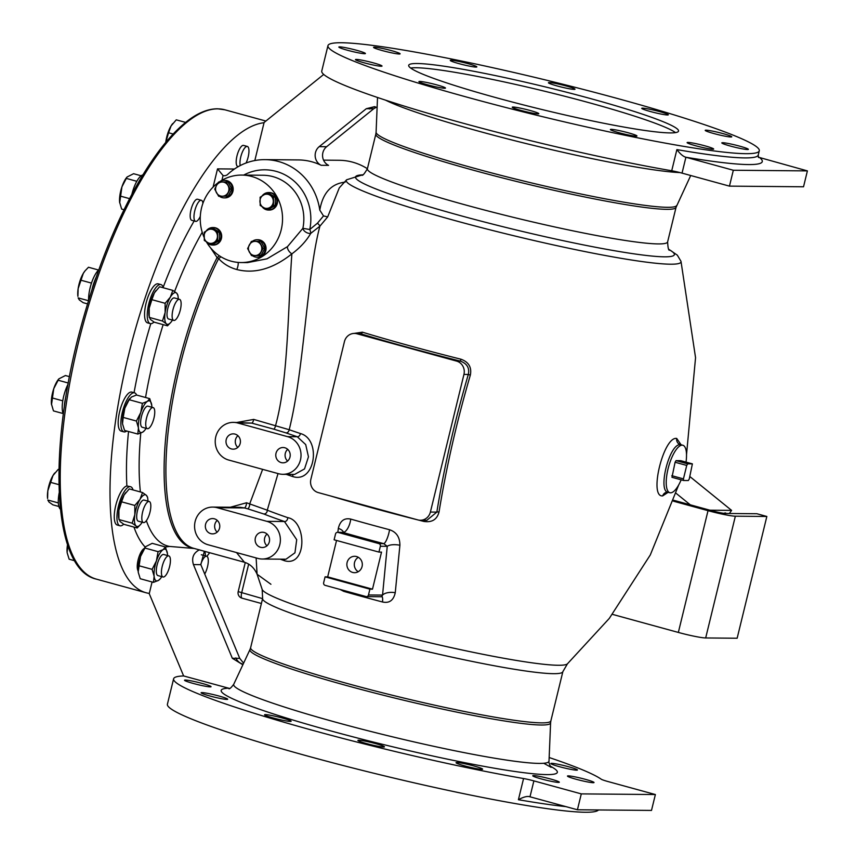 <?xml version="1.0" encoding="UTF-8"?>
<svg xmlns="http://www.w3.org/2000/svg" width="855" height="855" viewBox="0 0 855 855"><rect width="100%" height="100%" fill="white"/><g stroke="black" fill="none" stroke-linecap="round" stroke-linejoin="round"><path stroke-width="1.28" d="M210.587 247.854L217.095 257.601L218.624 258.605A187.865 61.742 105.3 0 0 167.206 441.458A187.865 61.742 105.3 0 0 193.743 548.344L244.423 562.248L236.493 552.554M280.237 559.17A181.303 14.856 13.7 0 0 284.715 560.795C307.319 566.993 306.774 521.005 287.75 517.649A200.156 16.405 -166.3 0 1 267.262 510.189L246.529 502.772L230.369 507.239M278.025 473.574L267.262 510.189A3.281 2.789 -68.6 0 1 263.639 513.93L247.661 508.821A3.281 1.079 -74.7 0 0 249.104 507.026A3.281 1.079 -74.7 0 0 249.788 503.659L262.624 469.352M286.211 474.343A212.606 17.421 13.7 0 0 292.923 476.63C315.474 483.492 321.469 439.149 300.415 433.538A220.505 18.073 -166.3 0 1 289.204 429.723L253.711 419.41L237.145 422.413M327.679 216.892L323.511 215.92L317.462 223.187A5.472 1.197 38.9 0 1 319.898 226.18C306.849 274.957 304.295 369.381 289.204 429.723A3.281 2.501 -70.7 0 1 285.88 432.854L273.611 429.114A3.281 1.079 -74.7 0 0 275.609 425.416C288.413 378.936 287.868 308.345 291.876 253.871C300.105 247.747 306.389 240.907 310.76 233.362L319.898 226.18L327.679 216.892L339.285 187.865L346.606 179.785A172.261 14.118 -166.3 0 0 478.586 226.896A172.261 14.118 -166.3 0 0 670.544 264.206A172.261 14.118 -166.3 0 0 680.986 261.299L677.331 255.175L668.856 249.329M220.825 256.724A5.472 2.971 138.9 0 1 218.624 258.605C223.422 263.853 229.461 267.497 236.76 269.517C254.598 274.081 272.969 268.865 291.876 253.871A5.472 2.64 49.7 0 1 287.526 246.614L302.884 228.317A5.472 3.356 -151.1 0 0 310.76 233.362A5.472 1.678 63.7 0 0 309.767 229.503L302.884 228.317A43.744 41.158 -89.5 0 0 273.012 176.643A43.744 41.158 -89.5 0 0 263.073 175.254L241.773 175.072A43.744 41.158 90.5 0 1 281.145 207.466A43.744 41.158 90.5 0 1 262.261 256.489A43.744 41.158 -89.5 0 1 241.014 262.549L247.544 262.603L267.017 258.819L287.526 246.614M204.345 551.251L200.829 564.653L193.422 564.589C191.413 557.813 193.422 552.886 199.439 549.829M193.422 564.589L232.325 658.275L239.731 658.339L243.611 663.159M200.829 564.653L239.731 658.339M206.899 556.316A243.301 79.964 105.3 0 0 209.678 552.715M323.564 160.142L339.136 160.28A59.38 55.864 90.5 0 1 367.394 168.724A154.509 12.665 13.7 0 0 489.445 211.324A154.509 12.665 13.7 0 0 658.232 243.921A154.509 12.665 13.7 0 0 667.616 241.912L676.048 207.327L690.712 175.51M376.339 107.217L373.71 108.767L366.293 108.703L319.225 146.643A10.933 10.292 90.5 0 0 321.149 165.293A59.38 55.864 -89.5 0 0 298.395 159.928L265.061 159.639A59.38 55.864 -89.5 0 0 227.751 174.367A5.472 5.141 90.5 0 1 223.07 175.553L217.523 168.873L213.087 187.085M323.511 215.92L319.791 210.138A59.38 55.864 -89.5 0 0 265.061 159.639M319.791 210.138C322.763 193.016 331.216 183.686 345.163 182.136M319.225 146.643L326.631 146.707A10.933 10.292 -89.5 0 0 328.555 165.357L321.149 165.293M366.293 108.703L374.565 106.661L377.108 107.58M323.714 74.438L264.099 122.489L254.822 160.548M326.631 146.707L373.71 108.767M270.928 584.275L257.088 574.239L256.126 557.941M681.082 444.771L676.7 438.433C663.544 436.093 648.571 497.546 662.689 495.889L668.215 492.266M395.256 592.707A10.933 5.419 3.9 0 0 382.548 595.091L387.24 546.324L383.713 543.641A10.933 2.512 -75.2 0 0 389.581 529.747C396.453 532.056 399.894 537.229 399.905 545.244L395.256 592.707C393.546 600.402 389.292 603.491 382.484 601.973A10.933 2.319 -75.3 0 0 382.003 596.747M343.742 590.442A10.933 4.82 106 0 1 343.774 591.361L339.927 589.394M343.315 532.633L343.507 531.949L342.887 532.441A10.933 4.638 105.9 0 0 350.721 519.081C344.276 517.745 340.14 520.834 338.334 528.358L337.853 532.334M424.101 520.289L423.888 521.432C431.978 522.662 437.023 519.53 439.021 512.038C446.406 466.809 456.837 421.173 470.336 375.121C471.864 367.351 468.754 362.05 461.005 359.228L460.353 361.12A219.885 18.019 -166.3 0 1 360.767 333.803L356.973 333.771A10.933 10.292 -89.5 0 0 354.483 333.418L360.767 333.803A2.191 1.208 106.8 0 0 362.392 332.178L354.013 333.429M284.715 560.795A3.281 2.565 109.6 0 0 283.978 559.202M133.038 489.936A20.231 6.648 105.3 0 0 130.633 486.741L126.882 485.971A203.266 66.808 -74.7 0 1 128.539 431.508M194.267 548.493L169.536 546.431L165.443 546.976L152.19 543.331L145.628 546.676L140.519 556.509A16.405 5.387 105.3 0 0 138.211 571.867A16.405 5.387 105.3 0 0 138.286 572.423A16.405 5.387 105.3 0 0 138.286 572.433L140.241 578.728L153.483 582.362L158.496 580.385L160.206 578.824M130.633 486.741A20.231 6.648 105.3 0 0 118.866 504.503A20.231 6.648 105.3 0 0 119.924 525.772A20.231 6.648 105.3 0 0 123.697 524.19M125.706 492.651A16.405 5.387 105.3 0 0 125.61 492.779A16.405 5.387 105.3 0 0 124.093 494.992A16.405 5.387 105.3 0 0 118.909 510.317A16.405 5.387 105.3 0 0 118.685 518.023L120.106 521.582L123.954 524.35L137.206 527.984L140.765 524.222M119.924 525.772L117.253 525.034A20.231 6.648 -74.7 0 1 115.788 505.305A20.231 6.648 -74.7 0 1 126.882 485.971M549.167 757.519A221.979 18.19 13.7 0 1 601.225 779.204A10.933 0.898 -166.3 0 0 607.969 781.534L655.379 794.541L581.293 793.889L533.883 780.893A10.933 0.898 -166.3 0 0 523.57 778.531A221.979 18.19 -166.3 0 1 293.628 725.008A221.979 18.19 -166.3 0 1 173.608 678.806A221.979 18.19 -166.3 0 1 183.633 675.952L149.24 593.659L152.083 581.977M149.294 593.423A243.301 79.964 -74.7 0 1 146.013 592.739A243.301 79.964 -74.7 0 1 129.18 352.452A243.301 79.964 -74.7 0 1 264.045 122.725M150.234 323.618L147.552 322.88A20.231 6.648 -74.7 0 1 146.494 301.612A20.231 6.648 -74.7 0 1 158.261 283.86L160.943 284.587A20.231 6.648 105.3 0 0 149.176 302.349A20.231 6.648 105.3 0 0 150.234 323.618A20.231 6.648 105.3 0 0 154.007 322.036M123.847 431.861L121.164 431.123A20.231 6.648 -74.7 0 1 120.106 409.855A20.231 6.648 -74.7 0 1 131.873 392.103L134.556 392.84A20.231 6.648 105.3 0 0 122.789 410.592A20.231 6.648 105.3 0 0 123.847 431.861A20.231 6.648 105.3 0 0 126.754 431.016M138.136 570.862A12.023 3.954 -74.7 0 1 138.125 559.897A12.023 3.954 -74.7 0 1 144.281 548.461M246.058 162.995A10.933 3.591 105.3 0 0 247.362 146.451L243.568 145.414A10.933 3.591 105.3 0 0 242.211 145.724A10.933 3.591 105.3 0 0 236.771 156.85A10.933 3.591 105.3 0 0 237.786 166.49L238.289 166.629M202.913 203.33A10.933 3.591 105.3 0 0 201.374 200.294L197.58 199.247A10.933 3.591 105.3 0 0 193.903 202.282A10.933 3.591 105.3 0 0 190.334 213.387A10.933 3.591 105.3 0 0 191.798 220.334L195.592 221.37A10.933 3.591 105.3 0 0 199.268 218.335A10.933 3.591 105.3 0 0 200.305 216.347M242.863 664.763L232.325 658.275M183.633 675.952L229.728 688.489M193.7 548.429A188.025 61.795 -74.7 0 1 165.229 443.179A188.025 61.795 -74.7 0 1 217.095 257.601A5.472 2.18 137.4 0 0 219.318 255.752M241.773 175.072A43.744 41.158 90.5 0 0 220.526 181.132A43.744 41.158 -89.5 0 0 219.137 182.04M218.068 182.799A43.744 41.158 -89.5 0 0 204.078 237.305M206.504 242.05A43.744 41.158 -89.5 0 0 241.014 262.549M219.404 182.04A8.753 8.229 90.5 0 1 224.288 180.384L225.036 180.394A8.753 8.229 90.5 0 1 233.116 190.28A8.753 8.229 90.5 0 1 224.876 197.89L224.138 197.879A8.753 8.229 90.5 0 1 219.446 196.276M206.279 230.85A8.753 8.229 90.5 0 1 212.788 227.548L213.536 227.558A8.753 8.229 90.5 0 1 221.424 238.492A8.753 8.229 90.5 0 1 213.387 245.054L212.639 245.054A8.753 8.229 90.5 0 1 206.269 241.741M252.278 241.377A8.753 8.229 90.5 0 1 257.163 239.721L257.9 239.731A8.753 8.229 90.5 0 1 265.99 249.617A8.753 8.229 90.5 0 1 257.75 257.227L257.002 257.216A8.753 8.229 90.5 0 1 252.321 255.613M262.154 195.848A8.753 8.229 90.5 0 1 268.652 192.557L269.4 192.557A8.753 8.229 90.5 0 1 277.287 203.501A8.753 8.229 90.5 0 1 269.25 210.063L268.502 210.052A8.753 8.229 90.5 0 1 262.132 206.75M224.288 180.384A8.753 8.229 90.5 0 1 232.378 190.27A8.753 8.229 90.5 0 1 224.138 197.879M218.656 196.265L228.135 196.201L231.94 189.062L228.018 181.987L226.265 181.965L230.187 189.041L226.383 196.19L218.656 196.265L214.733 189.19L216.422 185.621L218.549 182.051L226.265 181.965M228.135 196.201L226.383 196.19M231.94 189.062L230.187 189.041M228.071 192.61A7.107 6.69 90.5 0 1 216.486 192.728A7.107 6.69 90.5 0 1 222.193 182.008A7.107 6.69 90.5 0 1 228.071 192.61M212.788 227.548A8.753 8.229 90.5 0 1 220.686 238.492A8.753 8.229 90.5 0 1 212.639 245.054M211.025 244.498L212.777 244.509L219.436 240.341L219.372 232.132L212.649 228.093L210.896 228.071L217.619 232.111L217.683 240.33L211.025 244.498L204.302 240.458L204.238 232.25L210.896 228.071M219.436 240.341L217.683 240.33M219.372 232.132L217.619 232.111M214.049 230.091A7.107 6.69 90.5 0 1 214.145 242.403A7.107 6.69 90.5 0 1 204.056 236.354A7.107 6.69 90.5 0 1 214.049 230.091M257.163 239.721A8.753 8.229 90.5 0 1 265.242 249.607A8.753 8.229 90.5 0 1 257.002 257.216M251.52 255.602L260.999 255.549L264.804 248.399L260.893 241.324L259.14 241.313L263.051 248.378L259.247 255.527L251.52 255.602L247.608 248.538L251.413 241.388L259.14 241.313M260.999 255.549L259.247 255.527M264.804 248.399L263.051 248.378M260.935 251.947A7.107 6.69 90.5 0 1 249.35 252.065A7.107 6.69 90.5 0 1 255.057 241.345A7.107 6.69 90.5 0 1 260.935 251.947M268.652 192.557A8.753 8.229 90.5 0 1 276.55 203.49A8.753 8.229 90.5 0 1 268.502 210.052M266.888 209.496L268.641 209.518L275.299 205.339L275.235 197.131L268.513 193.091L266.771 193.08L273.482 197.12L273.547 205.328L266.888 209.496L260.177 205.457L260.112 197.249L266.771 193.08M275.235 197.131L273.482 197.12M275.299 205.339L273.547 205.328M263.319 207.476A7.107 6.69 90.5 0 1 263.222 195.164A7.107 6.69 90.5 0 1 273.301 201.224A7.107 6.69 90.5 0 1 263.319 207.476M300.415 433.538A3.281 2.33 -71.6 0 1 297.251 436.734A223.764 18.34 -166.3 0 1 285.88 432.854M292.923 476.63A3.281 2.362 108.6 0 0 292.271 474.397M282.855 474.311L294.622 474.418L304.53 468.914L308.463 456.827L305.705 444.579L297.251 436.734L287.537 436.649A19.141 18.008 90.5 0 1 300.875 457.66A19.141 18.008 90.5 0 1 282.855 474.311A19.141 18.008 90.5 0 1 278.506 473.702L228.702 460.043A19.141 18.008 90.5 0 1 215.375 439.032A19.141 18.008 90.5 0 1 233.394 422.381A19.141 18.008 90.5 0 1 237.743 422.99L287.537 436.649M287.75 517.649A3.281 2.437 -71.1 0 1 284.437 521.507A203.244 16.651 -166.3 0 1 263.639 513.93M262.207 559.02L285.987 559.223L294.954 552.8L296.706 539.687L284.437 521.507L266.888 521.347A19.141 18.008 90.5 0 1 280.226 542.369A19.141 18.008 90.5 0 1 262.207 559.02A19.141 18.008 90.5 0 1 257.857 558.411L208.054 544.753A19.141 18.008 90.5 0 1 194.726 523.73A19.141 18.008 90.5 0 1 212.745 507.09A19.141 18.008 90.5 0 1 217.095 507.688L266.888 521.347M210.768 533.638A7.652 7.203 -89.5 0 0 219.714 527.214A7.652 7.203 -89.5 0 0 212.639 518.568A7.652 7.203 -89.5 0 0 210.768 533.638M260.561 547.296A7.652 7.203 -89.5 0 0 269.507 540.873A7.652 7.203 -89.5 0 0 262.442 532.227A7.652 7.203 -89.5 0 0 260.561 547.296M246.529 502.772A3.281 1.079 -74.7 0 1 245.845 506.139A3.281 1.079 -74.7 0 1 244.402 507.934L240.212 507.325M217.149 532.12A7.652 7.203 90.5 0 1 217.256 520.396M266.952 545.789A7.652 7.203 90.5 0 1 267.049 534.054M253.711 419.41A3.281 1.079 -74.7 0 1 251.701 423.107L233.394 422.381M231.416 448.928A7.652 7.203 -89.5 0 0 240.362 442.516A7.652 7.203 -89.5 0 0 233.287 433.859A7.652 7.203 -89.5 0 0 231.416 448.928M281.21 462.587A7.652 7.203 -89.5 0 0 290.155 456.175A7.652 7.203 -89.5 0 0 283.091 447.518A7.652 7.203 -89.5 0 0 281.21 462.587M237.797 447.422A7.652 7.203 90.5 0 1 237.904 435.697M287.601 461.08A7.652 7.203 90.5 0 1 287.697 449.356M210.245 686.875A13.669 1.122 -166.3 0 1 195.303 683.989A13.669 1.122 -166.3 0 1 184.509 680.227A13.669 1.122 -166.3 0 1 185.343 680.046A13.669 1.122 -166.3 0 1 200.273 682.931A13.669 1.122 -166.3 0 1 211.067 686.704A13.669 1.122 -166.3 0 1 210.245 686.875M227.494 698.973A13.669 1.122 -166.3 0 1 227.676 699.24A13.669 1.122 -166.3 0 1 215.375 697.391A13.669 1.122 -166.3 0 1 201.299 693.02A13.669 1.122 -166.3 0 1 201.117 692.764A13.669 1.122 -166.3 0 1 213.419 694.613A13.669 1.122 -166.3 0 1 227.494 698.973M288.092 719.76A13.669 1.122 -166.3 0 1 291.127 721.257A13.669 1.122 -166.3 0 1 282.225 720.167A13.669 1.122 -166.3 0 1 267.615 716.276A13.669 1.122 -166.3 0 1 264.569 714.78A13.669 1.122 -166.3 0 1 273.482 715.87A13.669 1.122 -166.3 0 1 288.092 719.76M375.794 743.658A13.669 1.122 -166.3 0 1 384.451 746.853A13.669 1.122 -166.3 0 1 366.538 743.572A13.669 1.122 -166.3 0 1 357.882 740.377A13.669 1.122 -166.3 0 1 375.794 743.658M467.119 764.263A13.669 1.122 -166.3 0 1 482.605 769.169A13.669 1.122 -166.3 0 1 471.543 767.608A13.669 1.122 -166.3 0 1 456.046 762.692A13.669 1.122 -166.3 0 1 467.119 764.263M537.571 776.051A13.669 1.122 -166.3 0 1 551.817 779.354A13.669 1.122 -166.3 0 1 559.32 782.229A13.669 1.122 -166.3 0 1 554.51 781.93A13.669 1.122 -166.3 0 1 540.264 778.638A13.669 1.122 -166.3 0 1 532.761 775.752A13.669 1.122 -166.3 0 1 537.571 776.051M568.297 775.88A13.669 1.122 -166.3 0 1 583.228 778.766A13.669 1.122 -166.3 0 1 594.022 782.528A13.669 1.122 -166.3 0 1 593.188 782.71A13.669 1.122 -166.3 0 1 578.258 779.824A13.669 1.122 -166.3 0 1 567.464 776.051A13.669 1.122 -166.3 0 1 568.297 775.88M551.048 763.782A13.669 1.122 -166.3 0 1 550.855 763.515A13.669 1.122 -166.3 0 1 563.156 765.375A13.669 1.122 -166.3 0 1 577.232 769.735A13.669 1.122 -166.3 0 1 577.424 769.992A13.669 1.122 -166.3 0 1 565.123 768.143A13.669 1.122 -166.3 0 1 551.048 763.782M598.447 809.963A221.979 18.19 -166.3 0 1 585.248 812.25A221.979 18.19 -166.3 0 1 342.759 765.417A221.979 18.19 -166.3 0 1 167.409 704.221L173.608 678.806M172.699 123.59A16.384 5.387 105.3 0 0 172.592 123.719A16.384 5.387 105.3 0 0 171.075 125.931A16.384 5.387 105.3 0 0 165.902 141.246A16.384 5.387 105.3 0 0 165.752 142.4L168.563 132.76L173.17 134.021M185.621 122.404L176.258 119.839L171.075 125.931L168.563 132.76M142.892 174.912A20.231 6.648 105.3 0 0 131.916 194.192M141.161 175.788L133.583 173.704L127.021 177.038L121.923 186.871L119.689 202.795A16.384 5.387 105.3 0 0 119.689 202.785L119.689 202.795A16.384 5.387 105.3 0 1 119.625 202.208L121.645 209.069L123.996 209.721M136.821 181.303L126.241 178.396M129.575 198.638L120.266 196.073M126.871 177.242A16.384 5.387 105.3 0 0 126.604 177.551A16.384 5.387 105.3 0 0 121.923 186.871A16.384 5.387 105.3 0 0 119.625 202.208M91.923 289.92A21.867 7.193 -74.7 0 1 92.212 288.691A21.867 7.193 -74.7 0 1 96.209 277.202M98.817 269.817A20.231 6.648 105.3 0 0 88.621 297.764A20.231 6.648 105.3 0 0 88.61 300.362M98.582 270.03L88.482 267.252L85.051 270.843L83.309 273.354L78.136 288.659L77.901 296.354A16.384 5.387 105.3 0 1 78.136 288.659A16.384 5.387 105.3 0 1 83.309 273.354A16.384 5.387 105.3 0 1 84.827 271.131L85.051 270.843M91.485 283.101L80.797 280.173M88.503 300.725L78.136 297.882L79.323 299.913L83.17 302.681L87.541 303.878M64.232 407.675A21.867 7.193 -74.7 0 1 64.243 407.536A21.867 7.193 -74.7 0 1 65.953 396.431M68.047 384.248A20.231 6.648 105.3 0 0 62.992 413.2A20.231 6.648 105.3 0 0 63.356 414.044M69.469 376.649L65.418 375.527L58.845 378.872L53.747 388.694L51.524 404.618A16.384 5.387 105.3 0 1 51.514 404.597L51.524 404.618M68.272 383.019L58.065 380.219M62.768 400.835L52.091 397.906M63.12 413.542L53.47 410.902L51.45 404.03A16.384 5.387 105.3 0 0 51.514 404.597M58.696 379.064A16.384 5.387 105.3 0 0 58.439 379.385A16.384 5.387 105.3 0 0 53.747 388.694A16.384 5.387 105.3 0 0 51.45 404.03M59.187 492.833A20.231 6.648 105.3 0 0 60.406 509.217M58.92 469.619L58.183 469.406L52.999 475.508L47.827 490.813L47.602 498.508A16.384 5.387 105.3 0 1 47.827 490.813A16.384 5.387 105.3 0 1 52.999 475.508A16.384 5.387 105.3 0 1 54.517 473.285L54.752 472.997M58.92 484.635L50.488 482.327M58.322 502.922L47.827 500.036L49.013 502.067L52.871 504.835L58.867 506.481M341.434 42.75A221.979 18.19 -166.3 0 1 583.933 89.583A221.979 18.19 -166.3 0 1 759.283 150.779A221.979 18.19 -166.3 0 1 745.795 153.676A221.979 18.19 -166.3 0 1 503.296 106.843A221.979 18.19 -166.3 0 1 327.957 45.636A221.979 18.19 -166.3 0 1 341.434 42.75M670.106 132.91A138.873 11.382 -166.3 0 1 518.397 103.615A138.873 11.382 -166.3 0 1 408.69 65.322A138.873 11.382 -166.3 0 1 417.133 63.516A138.873 11.382 -166.3 0 1 568.842 92.81A138.873 11.382 -166.3 0 1 678.539 131.104A138.873 11.382 -166.3 0 1 670.106 132.91M364.593 53.705A13.669 1.122 -166.3 0 1 349.652 50.83A13.669 1.122 -166.3 0 1 338.858 47.057A13.669 1.122 -166.3 0 1 339.692 46.875A13.669 1.122 -166.3 0 1 354.622 49.761A13.669 1.122 -166.3 0 1 365.416 53.534A13.669 1.122 -166.3 0 1 364.593 53.705M381.843 65.814A13.669 1.122 -166.3 0 1 382.025 66.07A13.669 1.122 -166.3 0 1 369.723 64.221A13.669 1.122 -166.3 0 1 355.648 59.85A13.669 1.122 -166.3 0 1 355.466 59.594A13.669 1.122 -166.3 0 1 367.768 61.442A13.669 1.122 -166.3 0 1 381.843 65.814M442.441 86.59A13.669 1.122 -166.3 0 1 445.487 88.086A13.669 1.122 -166.3 0 1 436.574 86.996A13.669 1.122 -166.3 0 1 421.964 83.106A13.669 1.122 -166.3 0 1 418.918 81.61A13.669 1.122 -166.3 0 1 427.831 82.7A13.669 1.122 -166.3 0 1 442.441 86.59M530.143 110.487A13.669 1.122 -166.3 0 1 538.8 113.683A13.669 1.122 -166.3 0 1 520.887 110.402A13.669 1.122 -166.3 0 1 512.241 107.206A13.669 1.122 -166.3 0 1 530.143 110.487M621.467 131.093A13.669 1.122 -166.3 0 1 636.954 135.998A13.669 1.122 -166.3 0 1 625.892 134.438A13.669 1.122 -166.3 0 1 610.395 129.533A13.669 1.122 -166.3 0 1 621.467 131.093M691.919 142.892A13.669 1.122 -166.3 0 1 706.166 146.184A13.669 1.122 -166.3 0 1 713.668 149.059A13.669 1.122 -166.3 0 1 708.859 148.759A13.669 1.122 -166.3 0 1 694.613 145.468A13.669 1.122 -166.3 0 1 687.11 142.582A13.669 1.122 -166.3 0 1 691.919 142.892M722.646 142.71A13.669 1.122 -166.3 0 1 737.576 145.596A13.669 1.122 -166.3 0 1 748.371 149.369A13.669 1.122 -166.3 0 1 747.537 149.54A13.669 1.122 -166.3 0 1 732.607 146.654A13.669 1.122 -166.3 0 1 721.812 142.892A13.669 1.122 -166.3 0 1 722.646 142.71M705.396 130.612A13.669 1.122 -166.3 0 1 705.215 130.355A13.669 1.122 -166.3 0 1 717.505 132.204A13.669 1.122 -166.3 0 1 731.581 136.565A13.669 1.122 -166.3 0 1 731.773 136.821A13.669 1.122 -166.3 0 1 719.472 134.972A13.669 1.122 -166.3 0 1 705.396 130.612M644.798 109.825A13.669 1.122 -166.3 0 1 641.752 108.339A13.669 1.122 -166.3 0 1 650.655 109.429A13.669 1.122 -166.3 0 1 665.265 113.309A13.669 1.122 -166.3 0 1 668.311 114.805A13.669 1.122 -166.3 0 1 659.408 113.715A13.669 1.122 -166.3 0 1 644.798 109.825M557.086 85.938A13.669 1.122 -166.3 0 1 548.44 82.732A13.669 1.122 -166.3 0 1 566.341 86.013A13.669 1.122 -166.3 0 1 574.998 89.209A13.669 1.122 -166.3 0 1 557.086 85.938M465.772 65.333A13.669 1.122 -166.3 0 1 450.275 60.416A13.669 1.122 -166.3 0 1 461.337 61.988A13.669 1.122 -166.3 0 1 476.834 66.893A13.669 1.122 -166.3 0 1 465.772 65.333M395.309 53.534A13.669 1.122 -166.3 0 1 381.063 50.231A13.669 1.122 -166.3 0 1 373.56 47.356A13.669 1.122 -166.3 0 1 378.38 47.656A13.669 1.122 -166.3 0 1 392.616 50.958A13.669 1.122 -166.3 0 1 400.119 53.833A13.669 1.122 -166.3 0 1 395.309 53.534M758.364 157.192L807.398 170.893L803.529 186.785L729.454 186.133L682.044 173.127A10.933 0.898 13.7 0 0 671.72 170.776A221.979 18.19 -166.3 0 1 441.789 117.253A221.979 18.19 -166.3 0 1 321.758 71.051L327.957 45.636M807.398 170.893L733.323 170.252L685.902 157.245C683.231 156.561 680.227 154.007 676.882 149.604L671.72 170.776M729.454 186.133L733.323 170.252M410.678 68.047A138.873 11.382 -166.3 0 1 416.096 67.748A138.873 11.382 -166.3 0 1 554.938 93.772A138.873 11.382 -166.3 0 1 675.525 132.611M581.293 793.889L577.424 809.77L529.352 796.625M533.883 780.893L530.004 796.764C527.364 795.93 523.495 796.913 518.408 799.714A221.979 18.19 13.7 0 0 566.01 806.639M655.379 794.541L651.499 810.422L577.424 809.77M163.348 287.782A20.231 6.648 105.3 0 0 160.943 284.587M156.016 290.497A16.405 5.387 105.3 0 0 155.92 290.625A16.405 5.387 105.3 0 0 154.402 292.838A16.405 5.387 105.3 0 0 149.219 308.163A16.405 5.387 105.3 0 0 148.994 315.869L150.416 319.428L154.263 322.196L167.505 325.83L171.075 322.068M177.861 295.178L176.675 293.147L172.828 290.379L170.305 297.209L165.122 303.301L151.88 299.667L149.219 308.163L149.23 317.397L162.471 321.031L166.319 323.799L167.505 325.83M165.122 303.301L165.133 312.535L162.471 321.031M172.828 290.379L159.575 286.746L154.402 292.838L151.88 299.667M178.268 298.994A16.405 5.387 105.3 0 0 178.096 296.706A16.405 5.387 105.3 0 0 176.675 293.147A16.405 5.387 105.3 0 0 170.305 297.209A16.405 5.387 105.3 0 0 165.133 312.535A16.405 5.387 105.3 0 0 166.319 323.799A16.405 5.387 105.3 0 0 171.171 321.95A16.405 5.387 105.3 0 0 172.486 320.069M173.736 320.411L168.606 319.011A10.933 3.591 -74.7 0 1 168.595 305.695A10.933 3.591 -74.7 0 1 174.388 297.925L179.518 299.336A10.933 3.591 105.3 0 0 173.715 307.105A10.933 3.591 105.3 0 0 173.736 320.411A10.933 3.591 105.3 0 0 179.539 312.641A10.933 3.591 105.3 0 0 179.518 299.336M136.618 395.053A20.231 6.648 105.3 0 0 134.556 392.84M129.789 398.558A16.405 5.387 105.3 0 0 129.533 398.868A16.405 5.387 105.3 0 0 124.841 408.198A16.405 5.387 105.3 0 0 122.532 423.546A16.405 5.387 105.3 0 0 122.607 424.112A16.405 5.387 105.3 0 0 122.607 424.123L124.552 430.418L137.805 434.051L142.806 432.064L144.527 430.514M151.88 407.237A16.405 5.387 105.3 0 0 151.773 405.516L149.753 398.654L147.413 401.358L142.4 403.346L140.744 412.559L136.426 421.045L123.184 417.411L122.532 423.546M136.426 421.045L138.446 427.906L137.805 434.051M142.4 403.346L129.158 399.713L124.841 408.198L123.184 417.411M149.753 398.654L136.511 395.021L131.499 396.998L129.158 399.713M151.773 405.516A16.405 5.387 105.3 0 0 151.709 404.96L151.709 404.939A16.405 5.387 105.3 0 0 147.413 401.358A16.405 5.387 105.3 0 0 140.744 412.559A16.405 5.387 105.3 0 0 138.446 427.906A16.405 5.387 105.3 0 0 142.806 432.064A16.405 5.387 105.3 0 0 144.784 430.193A16.405 5.387 105.3 0 0 146.098 428.323M147.349 428.665L142.219 427.254A10.933 3.591 -74.7 0 1 140.872 419.42A10.933 3.591 -74.7 0 1 148 406.178L153.131 407.579A10.933 3.591 105.3 0 0 145.991 420.831A10.933 3.591 105.3 0 0 147.349 428.665A10.933 3.591 105.3 0 0 154.488 415.412A10.933 3.591 105.3 0 0 153.131 407.579M247.362 146.451A10.933 3.591 105.3 0 0 246.005 146.761A10.933 3.591 105.3 0 0 241.281 155.076A10.933 3.591 105.3 0 0 240.212 165.581M201.374 200.294A10.933 3.591 105.3 0 0 197.687 203.319A10.933 3.591 105.3 0 0 194.117 214.423A10.933 3.591 105.3 0 0 195.592 221.37M132.162 523.185L118.92 519.551L118.909 510.317L121.581 501.821L134.823 505.455L134.823 514.689L132.162 523.185L136.02 525.953L137.206 527.984M147.552 497.332L146.365 495.302L142.518 492.533L129.276 488.9L124.093 494.992L121.581 501.821M142.518 492.533L140.006 499.363L134.823 505.455M147.958 501.148A16.405 5.387 105.3 0 0 147.787 498.86A16.405 5.387 105.3 0 0 146.365 495.302A16.405 5.387 105.3 0 0 140.006 499.363A16.405 5.387 105.3 0 0 134.823 514.689A16.405 5.387 105.3 0 0 136.02 525.953A16.405 5.387 105.3 0 0 140.861 524.104A16.405 5.387 105.3 0 0 142.176 522.223M143.426 522.565L138.307 521.165A10.933 3.591 -74.7 0 1 136.747 518.087A10.933 3.591 -74.7 0 1 138.927 506.128A10.933 3.591 -74.7 0 1 144.089 500.079L149.208 501.49A10.933 3.591 105.3 0 0 144.057 507.528A10.933 3.591 105.3 0 0 141.877 519.487A10.933 3.591 105.3 0 0 143.426 522.565A10.933 3.591 105.3 0 0 148.588 516.527A10.933 3.591 105.3 0 0 150.758 504.568A10.933 3.591 105.3 0 0 149.208 501.49M673.451 501.19L708.026 510.67A21.867 1.796 13.7 0 0 735.353 516.196L766.839 516.473L756.878 513.737L725.393 513.47A10.933 0.898 -166.3 0 1 711.734 510.702L673.772 500.293M612.447 614.36L678.346 632.433A21.867 1.796 13.7 0 0 705.674 637.958L737.149 638.236L766.839 516.473M680.398 444.675L680.473 444.696C669.209 442.89 656.875 493.485 668.856 492.341M686.031 462.127A24.603 8.09 105.3 0 0 682.878 445.263A24.603 8.09 105.3 0 0 682.172 445.166A24.603 8.09 105.3 0 0 668.289 467.888A24.603 8.09 105.3 0 0 669.86 492.715A24.603 8.09 105.3 0 0 670.555 492.811A24.603 8.09 105.3 0 0 681.168 479.826M680.751 460.674L676.048 460.631L675.087 462.245L671.977 477.304L683.615 480.499L688.318 480.542L689.28 478.928L692.39 463.87L680.751 460.674M676.048 460.631L687.687 463.827L692.39 463.87M683.615 480.499L683.444 478.886L671.806 475.69M683.444 478.886L686.725 465.43L675.087 462.245M687.687 463.827L686.725 465.43M369.894 589.148L325.082 576.847L323.66 582.672A2.191 2.063 -89.5 0 0 325.135 585.344L365.972 596.544A2.191 2.063 -89.5 0 0 368.484 594.973L369.894 589.148L372.491 589.17L381.522 552.106L378.936 552.084L380.357 546.26L387.24 546.324A10.933 4.2 -173 0 1 399.905 545.244M378.936 552.084L334.113 539.794L335.534 533.969A2.191 2.063 -89.5 0 1 338.046 532.398L378.872 543.598A2.191 2.063 -89.5 0 1 380.357 546.26M336.549 540.456L327.679 576.879L325.082 576.847M372.491 589.17L327.679 576.879M352.666 572.433A8.197 7.716 -89.5 0 0 362.253 565.561A8.197 7.716 -89.5 0 0 354.675 556.295A8.197 7.716 -89.5 0 0 352.666 572.433M368.484 594.973L382.548 595.091L381.672 596.672M382.238 596.747L366.464 596.608M338.334 528.358A10.933 4.2 -173 0 1 343.304 532.131M358.245 571.717A8.197 7.716 90.5 0 1 358.363 557.332M356.973 333.771L456.57 361.088A10.933 10.292 -89.5 0 1 463.944 374.415L430.396 512.06A10.933 10.292 -89.5 0 1 420.339 520.257A10.933 10.292 -89.5 0 1 417.849 519.915L318.252 492.587A10.933 10.292 -89.5 0 1 310.878 479.27L344.437 341.626A10.933 10.292 -89.5 0 1 354.483 333.418M456.57 361.088L460.353 361.12C467.044 363.567 469.694 368.013 468.316 374.447L470.336 375.121M439.021 512.038A2.191 0.641 9.2 0 0 436.841 512.113C444.258 466.616 454.742 420.724 468.316 374.447L463.944 374.415M430.396 512.06L436.841 512.113L426.827 520.31L420.339 520.257M205.424 555.889A16.405 5.387 105.3 0 0 205.253 553.602L204.879 551.4M205.253 553.602A16.405 5.387 105.3 0 0 204.676 551.347M201.31 554.777A10.933 3.591 -74.7 0 1 201.556 554.82L206.675 556.231A10.933 3.591 105.3 0 0 205.318 556.541A10.933 3.591 105.3 0 0 200.733 564.428M204.719 574.036A10.933 3.591 105.3 0 0 208.171 563.018A10.933 3.591 105.3 0 0 206.675 556.231M145.468 546.869A16.405 5.387 105.3 0 0 145.211 547.189A16.405 5.387 105.3 0 0 140.519 556.509L138.211 571.867M167.559 555.558A16.405 5.387 105.3 0 0 167.462 553.837A16.405 5.387 105.3 0 0 167.388 553.27A16.405 5.387 105.3 0 0 163.091 549.68A16.405 5.387 105.3 0 0 156.433 560.88A16.405 5.387 105.3 0 0 154.124 576.227A16.405 5.387 105.3 0 0 158.496 580.385A16.405 5.387 105.3 0 0 160.462 578.514A16.405 5.387 105.3 0 0 161.777 576.633M163.027 576.975L157.897 575.575A10.933 3.591 -74.7 0 1 157.341 575.244A10.933 3.591 -74.7 0 1 157.598 563.167A10.933 3.591 -74.7 0 1 163.69 554.489L168.809 555.9A10.933 3.591 105.3 0 0 162.717 564.567A10.933 3.591 105.3 0 0 162.471 576.655A10.933 3.591 105.3 0 0 163.027 576.975A10.933 3.591 105.3 0 0 169.119 568.308A10.933 3.591 105.3 0 0 169.376 556.22A10.933 3.591 105.3 0 0 168.809 555.9M167.462 553.837L165.432 546.965L163.091 549.68L158.079 551.657L156.433 560.88L152.105 569.355L154.124 576.227L153.483 582.362M152.105 569.355L138.863 565.721M158.079 551.657L144.837 548.023M67.534 544.539A16.384 5.387 105.3 0 0 67.128 552.351A16.384 5.387 105.3 0 0 67.203 552.918A16.384 5.387 105.3 0 0 67.203 552.929L69.148 559.213L74.716 560.741M67.823 545.404L67.128 552.351M242.211 598.211A5.472 1.796 -74.7 0 1 242.061 598.19A5.472 5.472 0 0 1 238.192 591.617L262.592 598.639M729.358 513.502L731.591 510.382L709.874 510.2M689.857 476.545L731.591 510.382M676.102 493.314L690.295 504.824M726.269 513.47L725.852 513.139A9.843 2.672 129 0 0 725.275 512.957A9.843 2.672 129 0 0 723.939 513.342M676.048 207.327A154.509 12.665 13.7 0 1 666.665 209.336A154.509 12.665 13.7 0 1 497.877 176.739A154.509 12.665 13.7 0 1 375.826 134.139L376.093 132.215A154.723 12.675 13.7 0 0 499.555 174.986A154.723 12.675 13.7 0 0 667.37 207.305A154.723 12.675 13.7 0 0 676.7 205.489M385.584 100.174A162.268 13.295 13.7 0 0 528.176 144.068A162.268 13.295 13.7 0 0 680.003 172.592M375.153 106.811A10.933 10.292 -89.5 0 0 369.659 109.002M362.638 174.858A164.075 13.445 13.7 0 0 463.549 216.475A164.075 13.445 13.7 0 0 664.388 256.821A164.075 13.445 13.7 0 0 669.016 249.553M244.423 562.248C250.184 564.065 254.405 568.062 257.088 574.239L262.175 589.437A157.32 12.889 13.7 0 0 390.446 633.128A157.32 12.889 13.7 0 0 558.251 665.265A157.32 12.889 13.7 0 0 567.421 663.843L609.284 618.422L650.302 554.938L678.731 484.881M343.774 591.361A175.029 14.343 13.7 0 0 382.484 601.973M389.581 529.747A206.044 16.886 -166.3 0 1 350.721 519.081M461.005 359.228A217.726 17.837 -166.3 0 1 362.392 332.178M330.372 495.911A210.811 17.271 13.7 0 0 417.753 519.883M418.309 520.022A210.811 17.271 13.7 0 0 423.888 521.432M243.707 175.083A49.205 46.298 90.5 0 1 292.923 180.106A49.205 46.298 90.5 0 1 309.767 229.503L317.462 223.187M221.915 180.298L223.07 175.553M134.053 392.702A203.266 66.808 -74.7 0 1 150.79 323.692M163.187 287.269A203.266 66.808 -74.7 0 1 194.16 220.975M169.536 546.431A192.503 63.27 -74.7 0 1 146.355 520.684M140.38 491.946A192.503 63.27 -74.7 0 1 140.786 433.079M145.553 397.5A192.503 63.27 -74.7 0 1 163.145 324.633M174.591 291.512A192.503 63.27 -74.7 0 1 202.218 232.271M145.254 547.125A203.266 66.808 -74.7 0 1 133.989 527.108M217.523 168.873L234.441 169.023M247.661 508.821L244.402 507.934L217.095 507.688M273.611 429.114L251.701 423.107L237.743 422.99M236.76 269.517A5.472 1.796 105.3 0 0 238.128 262.41M243.141 664.164A10.933 10.292 90.5 0 1 235.852 657.89M228.958 688.799C229.888 688.863 231.491 687.345 233.768 684.224L249.991 649.511A154.723 12.675 13.7 0 0 370.931 692.048A154.723 12.675 13.7 0 0 541.162 725.008A154.723 12.675 13.7 0 0 550.599 722.785L549.017 761.078C548.237 761.581 550.556 767.32 551.186 767.352L543.748 763.269M233.768 684.224A162.268 13.295 13.7 0 0 360.596 728.845A162.268 13.295 13.7 0 0 539.131 763.408A162.268 13.295 13.7 0 0 549.017 761.078M550.267 766.155A172.988 14.172 -166.3 0 1 389.175 745.945A172.988 14.172 -166.3 0 1 228.317 688.211M523.57 778.531L518.408 799.714M146.013 592.739L96.209 579.081A243.301 79.964 -74.7 0 1 80.733 333.503A243.301 79.964 -74.7 0 1 218.004 108.863A243.301 79.964 -74.7 0 1 224.94 109.814L265.894 121.047M759.283 150.779L758.246 155.022A221.979 18.19 -166.3 0 1 744.758 157.908A221.979 18.19 -166.3 0 1 676.882 149.604M759.977 157.886A227.451 18.639 -166.3 0 1 685.902 157.245L682.044 173.127M249.991 649.511L250.633 647.673A154.509 12.665 13.7 0 0 372.684 690.284A154.509 12.665 13.7 0 0 541.482 722.87A154.509 12.665 13.7 0 0 550.866 720.861L550.599 722.785M250.633 647.673L262.624 598.479A154.509 12.665 13.7 0 0 384.675 641.09A154.509 12.665 13.7 0 0 553.474 673.676A154.509 12.665 13.7 0 0 562.857 671.667L550.866 720.861M678.346 632.433L708.026 510.67M705.674 637.958L735.353 516.196M662.689 495.889A5.472 5.141 90.5 0 1 667.541 492.17M676.7 438.433A5.472 5.141 -89.5 0 0 680.473 444.696M378.872 543.598L383.713 543.641A216.507 17.741 -166.3 0 1 342.887 532.441L338.046 532.398M261.406 603.491L242.061 598.19A5.472 1.796 -74.7 0 1 241.655 592.889L248.677 564.076M376.093 132.215L377.525 97.481M669.583 250.205L669.583 250.205C668.578 250.665 667.926 247.897 667.616 241.912M362.883 174.741L346.606 179.785M361.836 175.179C362.573 175.98 364.422 173.821 367.394 168.724L375.826 134.139M680.986 261.299L695.553 357.679L686.512 454.753M212.745 507.09L240.234 507.325M96.209 579.081C52.144 569.302 47.185 449.281 81.343 325.445C96.562 269.913 115.82 221.84 139.119 181.26C155.129 153.761 171.096 133.786 186.999 121.314C197.708 112.978 207.883 108.799 217.512 108.788L224.94 109.814M758.246 155.022L758.535 157.534M262.624 598.479L262.175 589.437M562.857 671.667L567.421 663.843M178.096 296.706L177.851 294.975M147.787 498.86L147.541 497.129M669.86 492.715L667.231 492.181M681.168 444.792L682.878 445.263M342.545 532.376L337.543 532.334M238.192 591.617L245.278 562.515"/></g></svg>
